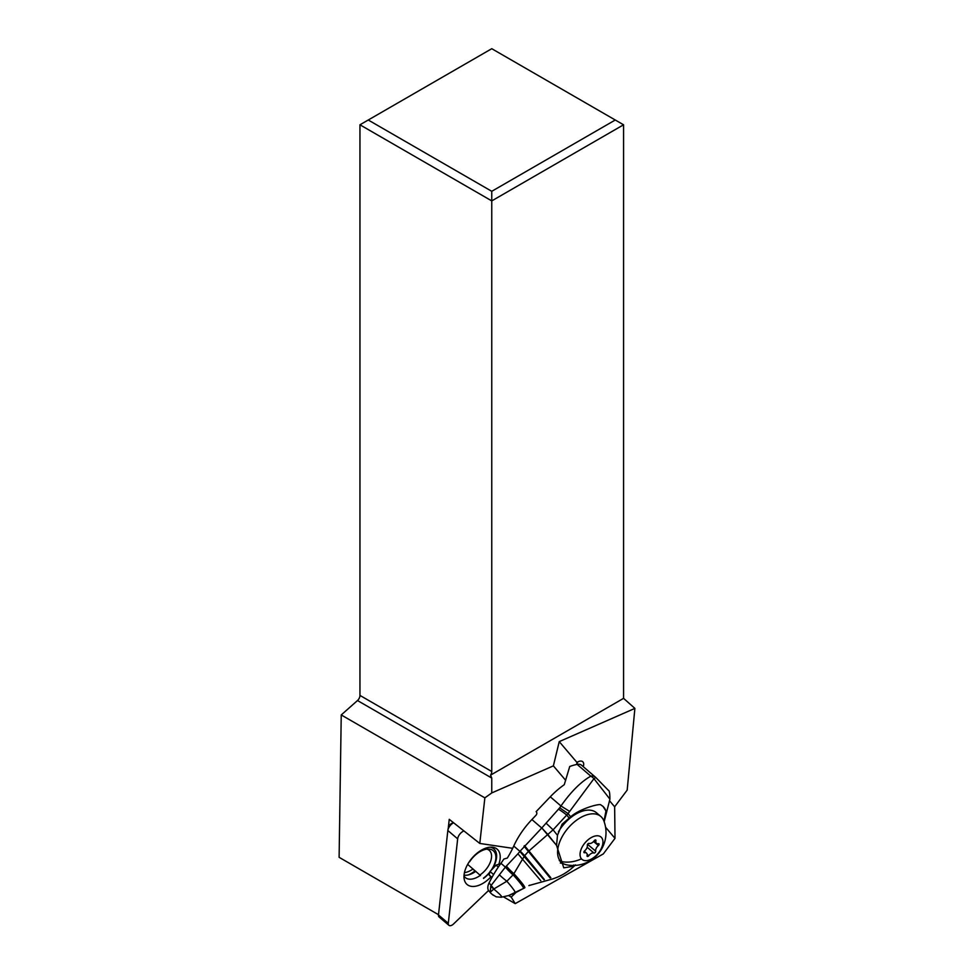 <?xml version="1.0" encoding="UTF-8"?>
<svg xmlns="http://www.w3.org/2000/svg" width="974" height="974" viewBox="0 0 974 974"><rect width="100%" height="100%" fill="white"/><g stroke="black" fill="none" stroke-linecap="round" stroke-linejoin="round"><path stroke-width="1.46" d="M515.976 892.513L511.192 897.078L515.209 903.641L603.283 853.942L615.008 838.346L614.643 806.789L627.183 790.097L634.89 708.39L623.567 698.346L490.567 775.134A4.7 2.715 120 0 0 491.76 771.505L359.954 695.412A4.7 2.715 -60 0 1 357.495 700.537L341.241 714.94L339.11 857.315L438.495 914.696M359.954 695.412L359.954 124.794L491.76 200.9L491.76 191.306L368.257 120.009L359.954 124.794M341.241 714.94L484.857 797.864L491.76 792.933L491.76 778.056L357.495 700.537M576.681 764.468L576.949 762.435L559.246 741.628L553.378 765.868L565.651 780.296M553.378 765.868L491.76 792.933M484.857 797.864L479.792 843.447L512.677 848.317M605.56 827.23L615.008 838.346M634.89 708.39L559.246 741.628M490.567 775.134L491.76 778.056M491.76 771.505L491.76 200.9L623.567 124.794L623.567 698.346M491.76 191.306L615.264 120.009L491.76 48.7L368.257 120.009M614.643 806.789L609.554 800.798M577.752 761.936A7.561 4.334 -49.7 0 1 576.718 764.066M583.243 766.648A7.561 4.334 130.3 0 0 582.696 761.705A7.561 4.334 130.3 0 0 576.949 762.435M623.567 124.794L615.264 120.009M515.209 903.641L503.436 896.847M511.192 897.078L508.586 895.544M479.792 843.447L449.245 819.341L448.308 827.839M464.44 872.631A18.64 10.69 130.3 0 0 473.047 868.954M600.763 816.407A30.231 17.325 -49.7 0 1 601.908 817.551A30.231 17.325 -49.7 0 1 603.819 820.814A32.873 32.873 0 0 1 566.466 864.802A30.231 17.325 -49.7 0 1 561.621 862.501A30.231 17.325 -49.7 0 1 560.476 861.357A30.231 17.325 -49.7 0 1 568.913 827.169A30.231 17.325 -49.7 0 1 600.763 816.407L596.405 812.706A30.231 17.325 130.3 0 0 558.443 831.82M601.555 837.579A14.683 8.413 -49.7 0 1 597.001 854.673A14.683 8.413 -49.7 0 1 581.441 858.837A14.683 8.413 -49.7 0 1 586.007 841.743A14.683 8.413 -49.7 0 1 601.555 837.579M588.759 855.732A4.943 2.825 -49.7 0 1 593.945 853.029A1.339 0.767 130.3 0 0 595.686 851.179A4.943 2.825 -49.7 0 1 598.377 845.554A1.339 0.767 130.3 0 0 598.426 843.667A4.943 2.825 -49.7 0 1 596.49 843.314A4.943 2.825 -49.7 0 1 595.942 840.745A1.339 0.767 130.3 0 0 594.25 840.696A4.943 2.825 -49.7 0 1 589.063 843.399A1.339 0.767 130.3 0 0 587.322 845.237A4.943 2.825 -49.7 0 1 584.619 850.862A1.339 0.767 130.3 0 0 584.57 852.749A4.943 2.825 -49.7 0 1 586.506 853.102A4.943 2.825 -49.7 0 1 586.701 853.285A4.943 2.825 -49.7 0 1 587.066 855.683A1.339 0.767 130.3 0 0 588.759 855.732L587.139 854.356M587.59 844.215A4.943 2.825 130.3 0 0 587.614 844.336A1.339 0.767 -49.7 0 1 587.346 845.347M508.562 895.544L515.283 892.781C515.283 891.6 512.482 887.752 506.87 881.226L513.042 874.908A11.286 1.595 -135.2 0 1 505.396 867.128L499.37 874.81A10.142 1.144 40 0 0 506.87 881.226L493.928 888.909L490.36 892.147L490.689 886.23L493.781 889.079C500.892 894.948 503.181 897.651 500.673 897.188M496.253 896.835L501.281 897.237L508.684 895.52L523.598 888.385C523.513 887.034 520.019 882.505 513.128 874.798L513.042 874.908M496.034 896.762L492.296 894.424L496.046 896.762M492.771 894.887L493.453 895.374M490.738 893.085L488.826 890.833L490.738 893.085A10.568 6.063 130.7 0 0 491.127 893.475L492.747 894.863M540.777 880.679L517.924 853.796L506.395 866.069A11.408 2.094 44.2 0 0 513.895 873.641L524.682 855.647L520.189 851.081L541.739 828.01L531.901 819.548A58.708 33.676 130.7 0 0 513.748 846.041A70.457 40.409 -49.3 0 1 507.32 858.057L503.85 859.056A70.457 40.409 -49.3 0 1 500.94 863.293A88.062 50.514 130.7 0 0 489.106 882.846A10.568 6.063 130.7 0 0 488.826 890.833M499.37 874.81L490.981 885.634L493.928 888.909L489.106 882.846M506.395 866.069L505.396 867.128L500.94 863.293M517.924 853.796L519.97 851.398L513.748 846.041M543.918 879.717L519.897 851.483M520.189 851.081L524.462 855.927M531.901 819.548L535.943 815.311A2.934 2.398 -40.4 0 0 536.138 811.622L536.528 812.085M573.735 865.022L574.136 866.117L573.735 865.022L574.136 866.117L563.763 867.846L556.568 845.42L547.802 834.462L528.931 850.947L550.834 877.757M603.016 806.399L602.663 806.095A32.288 18.518 -49.3 0 1 605.962 811.001L603.003 806.399L600.532 804.67C597.159 803.988 579.189 809.211 570.642 816.809L562.132 824.187L557.469 835.315L556.568 845.42M562.765 863.341A32.288 18.518 -49.3 0 1 560.318 863.013M574.136 866.117L574.879 865.436M556.568 845.359L541.8 827.961L559.697 807.811L568.073 813.582L593.945 778.676L595.735 777.459M557.469 835.315L553.098 829.836L547.826 834.438L541.824 827.937M569.741 811.464L560.963 805.985C570.886 791.801 580.833 781.866 590.804 776.156A11.737 6.733 -49.3 0 1 595.309 777.033L581.624 765.26A11.737 6.733 130.7 0 0 577.119 764.383A58.708 33.676 130.7 0 0 569.741 766.489L564.263 784.691A58.708 33.676 130.7 0 0 550.286 796.793L536.138 811.622M541.8 827.961L547.717 834.523M524.024 846.163L528.395 851.446L528.931 850.947L524.499 845.615M544.429 879.583L524.682 855.647L528.395 851.446L550.103 877.976M505.469 867.043A11.298 1.668 44.6 0 0 513.128 874.798L513.895 873.641C521.248 881.847 524.901 886.523 524.852 887.691A11.384 1.607 56.5 0 1 524.755 887.801L523.89 888.227A11.286 1.339 55.4 0 1 523.793 888.349M529.746 885.183L528.87 885.61M515.124 892.939L524.158 888.069M524.073 888.178L524.499 887.947A11.359 1.522 -123.8 0 0 524.584 887.838C524.609 886.632 520.993 881.981 513.736 873.885A11.384 2.009 -135.7 0 1 506.188 866.276M505.652 866.836A11.335 1.765 -135.6 0 0 513.31 874.542C520.299 882.359 523.829 886.912 523.89 888.227L523.598 888.385A11.25 1.351 -124.5 0 1 523.501 888.507M609.919 799.155L593.945 778.676A11.737 9.423 59.6 0 0 590.804 776.156L577.119 764.383M605.962 811.001L603.965 821.204M573.771 864.997L574.173 866.093M546.402 823.48L553.098 829.836L568.073 813.582L570.642 816.809M604.16 821.739L609.907 799.216C609.907 793.323 609.371 790.352 608.324 790.291L595.711 777.398A11.737 11.737 0 0 0 595.321 777.033A11.737 6.733 -49.3 0 1 595.674 777.386M493.599 874.555L490.032 871.486L489.106 874.896L491.98 877.379M489.106 874.896L491.675 877.927M498.323 867.055L496.095 865.143L490.032 871.486M500.259 864.255A14.683 8.413 130.7 0 0 496.095 865.143M472.877 869.076L475.653 871.426M480.523 875.577L467.654 864.376M490.239 847.185A21.282 12.199 -49.7 0 1 494.609 849.645A21.282 12.199 -49.7 0 1 491.931 869.49M489.776 872.412A21.282 12.199 -49.7 0 1 483.554 878.402M469.602 861.783A19.504 11.177 -49.7 0 1 488.778 849.072A19.504 11.177 -49.7 0 1 494.025 851.471A19.504 11.177 -49.7 0 1 491.079 870.391M489.898 871.961A19.504 11.177 -49.7 0 1 483.494 878.122M486.903 849.158A17.167 9.837 -49.7 0 1 489.265 850.375A17.167 9.837 -49.7 0 1 489.922 851.02A17.167 9.837 -49.7 0 1 480.06 874.908M488.571 890.492L453.421 924.082A4.7 2.691 -49.7 0 1 448.904 925.3A4.7 2.691 -49.7 0 1 448.296 923.315L457.67 838.858A7.049 4.042 -49.7 0 1 463.746 830.98A7.049 4.042 -49.7 0 1 463.916 830.919M498.773 864.376A23.193 13.295 130.3 0 0 500.1 858.91A23.193 13.295 130.3 0 0 491.736 847.161A23.193 13.295 130.3 0 0 464.099 874.713A23.193 13.295 130.3 0 0 464.269 879.51A23.193 13.295 130.3 0 0 490.847 876.953M453.616 822.786A7.049 4.042 130.3 0 0 447.906 830.116A7.049 4.042 130.3 0 0 447.845 830.505L438.47 914.976L448.296 923.315M453.567 822.738L452.131 823.249A4.115 2.35 130.3 0 0 448.32 827.717A4.115 2.35 130.3 0 0 448.296 827.949M475.008 870.89A23.193 13.295 -49.7 0 1 468.494 874.883M448.904 925.3L439.079 916.96A4.7 2.691 -49.7 0 1 438.47 914.976M464.05 875.151A19.078 10.933 130.3 0 0 470.004 874.433A19.078 10.933 130.3 0 0 475.823 871.304M464.001 876.064A19.078 10.933 130.3 0 0 465.304 877.574A19.078 10.933 130.3 0 0 480.45 875.273M581.441 858.837A32.873 26.822 139.6 0 1 560.476 861.357M587.152 847.258L593.945 853.029M595.686 851.179L587.614 844.336M583.876 852.153L584.57 852.749M595.077 840.014L595.942 840.745M593.58 841.487L598.377 845.554M550.286 796.793L560.963 805.985L559.697 807.811M569.133 818.026L566.831 815.141A11.737 1.826 -143.2 0 0 558.601 809.284M457.67 838.858L447.845 830.505M559.259 860.492L561.621 862.501M586.506 853.102L584.278 851.203M596.49 843.314L593.909 841.122M575.451 864.863L574.185 866.105C567.818 872.229 560.342 876.588 551.783 879.181L528.919 885.573M448.32 827.717L447.906 830.116"/></g></svg>
